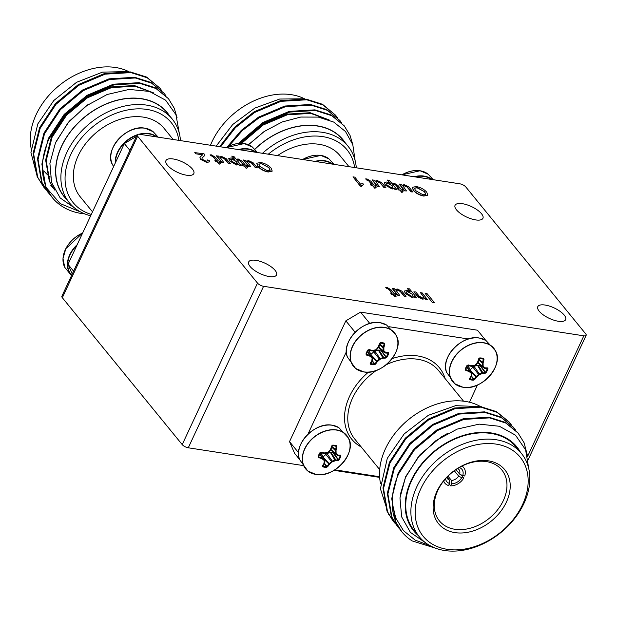<?xml version="1.0" encoding="UTF-8"?>
<svg xmlns="http://www.w3.org/2000/svg" width="617" height="617" viewBox="0 0 617 617"><rect width="100%" height="100%" fill="white"/><g stroke="black" fill="none" stroke-linecap="round" stroke-linejoin="round"><path stroke-width="0.93" d="M475.614 219.907A15.371 5.761 25 0 0 482.934 218.295A15.371 5.761 25 0 0 477.319 209.965A15.371 5.761 25 0 0 462.38 203.687A15.371 5.761 25 0 0 455.068 205.299A15.371 5.761 25 0 0 460.683 213.629A15.371 5.761 25 0 0 475.614 219.907M186.504 175.197A15.371 5.761 25 0 0 193.823 173.585A15.371 5.761 25 0 0 188.2 165.256A15.371 5.761 25 0 0 173.269 158.978A15.371 5.761 25 0 0 165.95 160.59A15.371 5.761 25 0 0 171.572 168.919A15.371 5.761 25 0 0 186.504 175.197M558.339 321.256A15.371 5.761 25 0 0 565.65 319.645A15.371 5.761 25 0 0 560.035 311.323A15.371 5.761 25 0 0 545.104 305.045A15.371 5.761 25 0 0 537.785 306.649A15.371 5.761 25 0 0 543.4 314.978A15.371 5.761 25 0 0 558.339 321.256M269.22 276.547A15.371 5.761 25 0 0 276.539 274.943A15.371 5.761 25 0 0 270.925 266.613A15.371 5.761 25 0 0 255.986 260.335A15.371 5.761 25 0 0 248.674 261.947A15.371 5.761 25 0 0 254.289 270.269A15.371 5.761 25 0 0 269.22 276.547M202.584 154.859L195.72 153.772L194.764 152.607L204.05 153.818L204.489 155.669L201.906 158.183M204.435 155.769L203.302 156.903M207.597 160.983L207.312 159.942L209.202 160.335L209.626 161.777L206.703 162.41L200.332 159.232L199.923 157.273M209.572 161.878L206.703 162.41M216.243 160.605L213.366 157.08L210.058 154.96L211.346 154.844L215.302 157.196L218.349 160.929L219.606 161.13L220.47 162.178L219.413 162.232M220.47 162.178L219.205 161.986L220.531 163.605L219.174 164.191L217.307 161.909L215.688 161.662L214.924 160.405L216.544 160.651L213.467 156.872L211.724 156.047M219.343 157.134L221.48 156.417L226.069 158.538L230.372 163.713L228.568 163.428L224.557 158.623L221.858 157.389L220.292 157.682L223.886 162.711L221.989 162.633L216.559 155.978L218.457 156.047L219.382 156.988M230.372 163.713L228.475 163.636L224.465 158.831L221.758 157.597L220.261 157.798M234.121 158.985L231.845 156.194L233.743 156.271L241.178 165.379L239.381 165.101L238.517 164.045L238.37 164.454M241.178 165.379L239.28 165.31L238.455 164.292M238.417 164.253L236.527 164.986L229.578 160.944L228.768 158.561M361.493 186.349L360.328 186.172L352.993 176.855L354.79 177.133L360.583 184.228L362.734 183.388L363.614 184.468L361.493 186.349L360.328 186.172M371.85 184.668L368.974 181.143L365.673 179.023L366.953 178.907L370.91 181.259L373.956 184.992L375.213 185.193L376.077 186.241L375.02 186.295M376.077 186.241L374.812 186.049L376.139 187.668L374.781 188.254L372.915 185.972L371.295 185.725L370.532 184.468L372.151 184.714L369.074 180.935L367.331 180.11M374.951 181.197L377.087 180.48L381.676 182.601L385.98 187.776L384.183 187.491L380.165 182.686L377.465 181.452L375.9 181.745L379.494 186.774L377.596 186.696L372.167 180.041L374.064 180.11L374.989 181.051M385.98 187.776L384.082 187.699L380.072 182.894L377.365 181.66L375.869 181.861M389.728 183.048L387.453 180.257L389.35 180.334L396.785 189.442L394.988 189.164L394.124 188.108L393.978 188.517M396.785 189.442L394.888 189.373L394.062 188.355M394.024 188.316L392.134 189.049L385.185 185.007L384.376 182.624M391.942 293.168L389.065 289.643L385.756 287.514L387.044 287.406L390.993 289.759L394.047 293.491L395.304 293.684L396.168 294.741L395.111 294.795M396.168 294.741L394.903 294.54L396.23 296.168L394.872 296.754L393.006 294.471L391.386 294.216L390.623 292.967L392.242 293.214L389.165 289.435L387.422 288.602M395.042 289.697L397.178 288.972L401.767 291.101L406.071 296.268L404.266 295.99L400.256 291.185L397.549 289.951L395.991 290.245L399.585 295.265L397.687 295.196L392.258 288.54L394.155 288.609L395.081 289.55M406.071 296.268L404.174 296.199L400.163 291.394L397.456 290.16L395.96 290.36M409.819 291.548L407.544 288.756L409.441 288.833L416.876 297.942L415.071 297.664L414.215 296.607L414.069 297.016M416.876 297.942L414.979 297.864L414.154 296.854M414.115 296.808L412.218 297.541L405.276 293.499L404.467 291.124M465.82 186.982A4.882 1.828 25 0 0 459.75 183.797L139.504 134.275A4.882 1.828 25 0 0 137.182 134.784A4.882 1.828 25 0 0 137.637 136.234L257.513 283.118A4.882 1.828 25 0 0 263.582 286.303L583.829 335.825A4.882 1.828 25 0 0 586.15 335.316A4.882 1.828 25 0 0 585.695 333.866L465.82 186.982M432.471 302.716L425.128 293.399L427.111 293.707L434.545 302.816L432.471 302.716L425.128 293.399M423.262 296.453L420.447 292.674L422.252 292.952L427.589 299.816L425.784 299.538L425.121 298.404L422.753 299.176L418.179 297.055L413.868 291.88L415.765 291.949L419.012 295.929L422.491 297.996L424.064 297.726L423.362 296.245L423.995 297.81M425.028 298.613L422.753 299.176M427.782 195.219L423.81 196.09C419.29 195.142 415.796 193.237 413.336 190.375L412.341 187.391M401.968 185.378L404.104 184.653L408.685 186.781L412.997 191.949L411.192 191.671L407.181 186.866L404.474 185.632L402.916 185.925L406.51 190.946L404.613 190.877L399.184 184.213L401.081 184.29L402.006 185.231M412.997 191.949L411.099 191.879L407.089 187.074L404.382 185.84L402.886 186.041M398.867 188.848L395.991 185.324L392.682 183.195L393.97 183.087L397.919 185.439L400.973 189.172L402.23 189.365L403.086 190.422L402.037 190.476M403.086 190.422L401.829 190.221L403.156 191.841L401.798 192.435L399.932 190.152L398.312 189.897L397.549 188.64L399.168 188.895L396.083 185.115L394.348 184.282M272.174 171.156L268.202 172.027C263.683 171.079 260.189 169.174 257.729 166.312L256.734 163.328M246.36 161.315L248.497 160.59L253.078 162.718L257.389 167.886L255.585 167.608L251.574 162.803L248.867 161.569L247.309 161.862L250.903 166.883L249.006 166.814L243.576 160.15L245.473 160.227L246.399 161.168M257.389 167.886L255.492 167.816L251.481 163.011L248.774 161.777L247.278 161.978M243.26 164.785L240.383 161.261L237.075 159.132L238.363 159.024L242.311 161.376L245.365 165.109L246.623 165.302L247.479 166.359L246.43 166.413M247.479 166.359L246.222 166.158L247.54 167.778L246.191 168.372L244.324 166.089L242.705 165.834L241.941 164.577L243.561 164.832L240.476 161.052L238.74 160.219M115.24 163.096A26.084 19.104 -39.2 0 1 137.182 134.784L61.877 296.276A4.882 1.828 25 0 0 62.332 297.718L182.208 444.602A4.882 1.828 25 0 0 188.278 447.795L302.677 465.488M334.028 470.331L379.64 477.388M434.545 302.816L432.563 302.507M423.362 296.245L420.447 292.674M422.853 298.967L417.192 295.952M417.285 295.744L413.961 291.671M427.681 299.615L425.784 299.538M425.884 299.338L425.121 298.404M414.215 296.607L412.318 297.34L405.377 293.299L404.505 291.008L406.904 290.476L410.32 291.841L407.636 288.555M412.31 294.278L407.822 291.54L406.418 291.887L407.158 293.561L411.662 296.314L413.012 295.944L412.31 294.278L407.729 291.748L406.379 291.995M412.958 296.044L412.218 294.486M399.585 295.265L397.687 295.196M397.788 294.988L392.35 288.332M387.515 288.401L386.736 288.525M396.23 296.168L394.965 296.553L393.106 294.263L391.386 294.216M391.479 294.016L390.623 292.967M386.836 288.316L385.856 287.314M416.29 186.542C420.709 187.452 424.164 189.311 426.671 192.118L427.828 195.119L423.91 195.882C419.39 194.933 415.897 193.028 413.429 190.167L412.38 187.29L416.29 186.542M424.673 191.802L417.161 187.591L414.477 188.146L415.418 190.483L423.038 194.833L425.792 194.286L424.673 191.802L417.061 187.799L414.439 188.254M425.73 194.386L424.581 192.003M406.51 190.946L404.613 190.877M404.713 190.668L399.276 184.013M394.44 184.082L393.661 184.205M403.156 191.841L401.891 192.226L400.024 189.943L398.312 189.897M398.405 189.697L397.549 188.64M393.762 183.997L392.782 182.994M394.124 188.108L392.227 188.841L385.286 184.799L384.414 182.509L386.813 181.984L390.237 183.342L387.553 180.056M392.227 185.779L387.731 183.041L386.327 183.388L387.075 185.061L391.571 187.823L392.929 187.445L392.227 185.779L387.638 183.249L386.296 183.496M392.867 187.545L392.127 185.987M379.494 186.774L377.596 186.696M377.697 186.488L372.259 179.832M367.423 179.902L366.652 180.025M376.139 187.668L374.874 188.054L373.015 185.771L371.295 185.725M371.395 185.516L370.532 184.468M366.745 179.825L365.765 178.814M360.428 185.964L352.993 176.855M363.614 184.468L361.67 185.655M260.683 162.479C265.102 163.389 268.557 165.248 271.064 168.055L272.22 171.056L268.302 171.819C263.775 170.87 260.281 168.965 257.821 166.104L256.772 163.227L260.683 162.479M269.066 167.739L261.546 163.528L258.87 164.083L259.811 166.42L267.431 170.77L270.184 170.223L269.066 167.739L261.454 163.736L258.832 164.191M270.123 170.323L268.973 167.94M250.903 166.883L249.006 166.814M249.106 166.605L243.669 159.95M238.833 160.019L238.054 160.142M247.54 167.778L246.283 168.163L244.417 165.88L242.705 165.834M242.797 165.634L241.941 164.577M238.154 159.934L237.175 158.931M238.517 164.045L236.62 164.778L229.678 160.736L228.807 158.446L231.205 157.921L234.622 159.279L231.938 155.993M236.62 161.716L232.123 158.978L230.719 159.325L231.468 160.998L235.964 163.76L237.321 163.382L236.62 161.716L232.031 159.186L230.689 159.433M237.26 163.482L236.519 161.924M223.886 162.711L221.989 162.633M222.089 162.425L216.652 155.769M211.816 155.839L211.045 155.962M220.531 163.605L219.266 163.991L217.408 161.708L215.688 161.662M215.78 161.453L214.924 160.405M211.137 155.762L210.158 154.751M206.803 162.209L200.425 159.024L199.962 157.165L202.592 154.836M202.631 154.774L195.72 153.772M203.402 156.695L201.952 158.075L202.214 159.294L205.978 161.16L207.667 160.89L207.312 159.942M195.813 153.571L194.864 152.399M506.403 502.091A42.712 31.29 -39.2 0 1 454.937 532.61A42.712 31.29 -39.2 0 1 436.936 491.348A42.712 31.29 -39.2 0 1 488.409 460.83A42.712 31.29 -39.2 0 1 506.403 502.091M437.869 490.368A40.275 29.5 140.8 0 0 439.42 520.895A40.275 29.5 140.8 0 0 472.252 527.628A40.275 29.5 140.8 0 0 503.372 500.495A40.275 29.5 140.8 0 0 501.822 469.969A40.275 29.5 140.8 0 0 468.989 463.236A40.275 29.5 140.8 0 0 437.869 490.368M454.305 470.771L458.678 476.123L461.732 477.72L463.729 478.028L461.146 474.866M461.732 477.72A9.764 7.149 -39.2 0 1 451.536 483.774L451.451 480.412A7.319 5.36 140.8 0 0 458.678 476.123M451.451 480.412L447.981 476.162M447.04 477.134L449.469 480.103L449.546 483.466L448.59 485.533A12.201 8.939 140.8 0 1 444.88 483.196L443.392 481.368M446.847 477.327A7.319 5.36 140.8 0 0 447.61 478.823A7.319 5.36 140.8 0 0 449.469 480.103M459.272 467.539A9.764 7.149 -39.2 0 1 462.688 475.676L464.686 475.985A12.201 8.939 140.8 0 0 463.791 467.763A12.201 8.939 140.8 0 0 461.863 466.151M480.065 406.325A66.32 48.581 140.8 0 0 418.511 412.503L418.033 412.796A63.289 46.36 140.8 0 0 400.202 427.35L399.816 427.751A66.32 48.581 140.8 0 0 385.44 448.798A66.32 48.581 140.8 0 0 380.527 483.412M418.511 412.503A66.32 48.581 140.8 0 0 399.816 427.751M521.427 453.449L516.298 447.171A65.903 48.28 140.8 0 0 462.573 436.15A65.903 48.28 140.8 0 0 411.647 480.55A65.903 48.28 140.8 0 0 414.184 530.512L419.305 536.79A65.903 48.28 140.8 0 0 473.038 547.811A65.903 48.28 140.8 0 0 523.956 503.41A65.903 48.28 140.8 0 0 521.427 453.449A65.903 48.28 140.8 0 0 467.694 442.428A65.903 48.28 140.8 0 0 416.776 486.836A65.903 48.28 140.8 0 0 419.305 536.79M522.568 504.59A62.587 45.851 140.8 0 0 496.191 444.124A62.587 45.851 140.8 0 0 420.779 488.849A62.587 45.851 140.8 0 0 447.148 549.307A62.587 45.851 140.8 0 0 522.568 504.59M520.447 452.246A66.513 48.72 140.8 0 0 466.599 434.499A66.513 48.72 140.8 0 0 411.161 480.481A66.513 48.72 140.8 0 0 418.326 535.587M528.723 468.465L525.622 449.808L515.473 435.17L499.384 426.27L479.178 424.134L457.189 429.1L435.949 440.607L417.994 457.382L405.462 477.489L399.955 497.88L401.659 516.899L410.405 532.394L425.298 542.59M388.756 514.678L380.411 488.764L387.291 458.323L404.189 433.921L428.314 415.326L455.562 405.678L481.275 406.642M401.86 531.815L395.736 521.851L391.718 498.644L398.158 473.046L414.046 448.914L436.913 429.872L463.236 418.75L488.972 417.208L505.223 422.36L517.771 432.571L524.072 442.759L527.358 455.207M435.378 548.127L412.218 540.939A76.277 55.877 -39.2 0 1 401.945 531.916A76.277 55.877 -39.2 0 1 392.196 502.693C392.188 493.006 394.363 483.342 398.705 473.717L414.593 449.585L437.453 430.543L463.783 419.421L489.52 417.879L505.77 423.031L518.319 433.242M395.566 523.926L393.021 520.979L386.982 511.123L382.964 487.916L389.404 462.326L405.292 438.193L428.152 419.144L454.482 408.022L480.219 406.48L496.469 411.639L509.017 421.843L511.385 424.936M393.569 521.65L387.53 511.794L383.512 488.587L389.952 462.989L405.832 438.864L428.699 419.815L455.03 408.693L480.766 407.151L497.017 412.31L509.565 422.514M399.939 529.293L397.394 526.34L391.363 516.483L387.337 493.276L393.777 467.686L409.665 443.554L432.532 424.504L458.855 413.39L484.592 411.847L500.85 416.999L513.39 427.211L515.766 430.296M397.942 527.011L391.911 517.154L387.885 493.947L394.325 468.357L410.212 444.225L433.08 425.175L459.403 414.061L485.139 412.518L501.397 417.67L513.938 427.882M429.964 545.636L415.148 540.106L403.479 530.659L395.705 517.925L392.196 502.693M400.448 494.101L405.716 476.563L420.2 454.49L441.062 437.06L447.765 433.327M449.546 483.466A9.764 7.149 -39.2 0 1 445.567 478.723M443.692 480.982A12.201 8.939 140.8 0 0 444.88 483.196M449.215 484.175L450.572 485.834A12.201 8.939 140.8 0 0 463.729 478.028M462.688 475.676L459.634 474.072A7.319 5.36 140.8 0 0 458.963 469.56A7.319 5.36 140.8 0 0 457.652 468.511M459.634 474.072L455.978 469.599M450.572 485.834L451.536 483.774M299.523 459.38L294.664 453.426L289.52 441.633L345.844 320.84L360.552 312.125L477.45 330.195L485.672 340.275M289.52 441.633L298.605 452.77M307.891 434.299L346.415 351.675M355.153 332.247L345.844 320.84M360.552 312.125L369.822 323.478M388.988 326.702L468.534 339.003M477.489 384.969L469.444 402.222M379.594 476.74L334.861 469.822M479.648 357.945A13.057 9.563 -39.2 0 1 481.684 358.061A13.057 9.563 -39.2 0 1 483.551 358.546L483.975 359.611A40.707 26.593 94.6 0 1 483.15 362.804L483.096 363.22A40.707 19.058 72.3 0 1 483.126 365.966L483.389 366.56A40.707 1.566 38 0 0 485.078 367.763L485.355 367.855A40.707 11.507 20.5 0 0 487.6 367.909L487.947 368.627A13.057 9.563 -39.2 0 1 486.073 372.66L485.039 373.393A40.707 18.772 -150.2 0 1 482.71 373.516L482.363 373.586A40.707 26.408 -172.2 0 1 479.71 374.45L478.969 374.889A40.707 30.642 124.2 0 1 476.694 376.948L476.409 377.257A40.707 26.593 94.6 0 1 474.689 379.532L473.494 380.118A13.057 9.563 -39.2 0 1 471.457 380.003A13.057 9.563 -39.2 0 1 469.591 379.517L469.383 378.715A40.707 19.328 -77.6 0 0 470.933 376.409L471.056 376.077A40.707 11.785 -98.4 0 0 471.334 373.709L471.072 373.115A40.707 8.839 -132.4 0 1 469.074 371.534L468.727 371.357A40.707 18.772 -150.2 0 1 465.758 370.416L465.195 369.436A13.057 9.563 -39.2 0 1 465.958 367.393A13.057 9.563 -39.2 0 1 467.077 365.403L468.318 364.932A40.707 11.507 20.5 0 0 471.365 365.696L471.789 365.711A40.707 19.142 -0.1 0 0 474.751 365.225L475.491 364.786A40.707 23.377 -52.5 0 0 477.458 362.349L477.674 361.955A40.707 19.328 -77.6 0 0 478.669 358.793L479.648 357.945L479.208 358.878A40.491 19.227 102.4 0 1 478.221 362.025L477.851 362.649A40.491 23.253 127.5 0 1 475.892 365.071L474.674 365.796A40.491 19.042 179.9 0 1 471.727 366.282L471.056 366.274A40.491 11.445 -159.5 0 1 468.025 365.511L467.617 365.565A12.247 8.97 140.8 0 0 466.56 367.431A12.247 8.97 140.8 0 0 465.85 369.352L466.059 369.73A40.491 18.672 29.8 0 0 469.013 370.663L469.568 370.925A40.491 8.792 47.6 0 0 471.55 372.498L471.974 373.47A40.491 11.723 81.6 0 1 471.704 375.83L471.511 376.401A40.491 19.227 102.4 0 1 469.969 378.691L469.977 378.807A12.247 8.97 140.8 0 0 473.632 379.37L471.427 376.54M470.193 369.737L473.972 366.243L477.581 365.426L480.458 365.511L485.432 372.375A12.247 8.97 140.8 0 0 487.199 368.596L487.199 368.48A40.491 11.445 -159.5 0 1 484.97 368.426L484.484 368.249A40.491 1.558 -142 0 1 482.803 367.053L482.378 366.074A40.491 18.957 -107.7 0 0 482.347 363.344L482.463 362.68A40.491 26.454 -85.4 0 0 483.288 359.51L483.072 359.14A12.247 8.97 140.8 0 0 481.322 358.678A12.247 8.97 140.8 0 0 479.409 358.57M465.195 369.436L465.85 369.352L465.758 370.416M483.659 342.89A26.377 19.32 140.8 0 0 451.875 361.739A26.377 19.32 140.8 0 0 462.989 387.214A26.377 19.32 140.8 0 0 494.772 368.372A26.377 19.32 140.8 0 0 483.659 342.89M469.938 378.722L469.591 379.517M465.858 369.313L466.059 369.73M467.701 365.279L468.126 366.251M471.072 373.115L471.55 372.498L471.974 373.47L471.334 373.709M469.383 378.715L469.977 378.807M483.975 359.611L482.633 358.986M487.6 367.909L487.044 368.48M471.619 376.193L474.049 379.324A40.491 26.454 -85.4 0 0 475.761 377.056L476.201 376.524A40.491 30.48 -55.8 0 0 478.46 374.473L479.679 373.755A40.491 26.269 7.8 0 0 482.317 372.892L482.918 372.815A40.491 18.672 29.8 0 0 485.232 372.691L480.134 365.688M483.389 366.56L482.803 367.053L477.751 362.781M483.288 359.51L483.551 358.546M473.494 380.118L473.632 379.37L474.689 379.532M485.039 373.393L485.432 372.375L486.073 372.66M467.077 365.403L467.617 365.565M466.83 366.891L469.013 370.663L468.727 371.357M468.318 364.932L468.025 365.511M467.03 366.529L469.568 370.925L469.074 371.534M471.365 365.696L471.056 366.274M471.789 365.711L471.727 366.282M474.751 365.225L474.674 365.796M471.704 375.83L471.056 376.077M475.491 364.786L475.892 365.071M471.511 376.401L470.933 376.409M477.458 362.349L477.851 362.649M477.674 361.955L478.221 362.025M478.669 358.793L479.208 358.878M471.835 372.807L476.409 377.257M470.563 370.424L476.694 376.948M483.15 362.804L479.062 359.387M472.753 366.968L478.969 374.889M483.096 363.22L482.347 363.344L478.877 359.989M473.972 366.243L479.71 374.45M483.126 365.966L482.378 366.074L478.036 362.395M477.581 365.426L482.363 373.586M478.214 365.395L482.918 372.815L482.71 373.516M485.078 367.763L484.484 368.249M485.355 367.855L484.97 368.426M487.199 368.596L487.947 368.627M380.411 342.597A13.057 9.563 -39.2 0 1 382.455 342.713A13.057 9.563 -39.2 0 1 384.314 343.206L384.746 344.271A40.707 26.593 94.6 0 1 383.913 347.456L383.859 347.872A40.707 19.058 72.3 0 1 383.89 350.618L384.152 351.212A40.707 1.566 38 0 0 385.841 352.423L386.119 352.515A40.707 11.507 20.5 0 0 388.363 352.562L388.71 353.286A13.057 9.563 -39.2 0 1 386.836 357.312L385.802 358.053A40.707 18.772 -150.2 0 1 383.481 358.168L383.126 358.238A40.707 26.408 -172.2 0 1 380.473 359.102L379.733 359.541A40.707 30.642 124.2 0 1 377.457 361.601L377.172 361.909A40.707 26.593 94.6 0 1 375.452 364.184L374.257 364.77A13.057 9.563 -39.2 0 1 372.221 364.655A13.057 9.563 -39.2 0 1 370.354 364.169L370.146 363.367A40.707 19.328 -77.6 0 0 371.696 361.061L371.82 360.729A40.707 11.785 -98.4 0 0 372.097 358.361L371.835 357.767A40.707 8.839 -132.4 0 1 369.838 356.186L369.49 356.009A40.707 18.772 -150.2 0 1 366.529 355.068L365.958 354.089A13.057 9.563 -39.2 0 1 366.722 352.045A13.057 9.563 -39.2 0 1 367.84 350.055L369.082 349.584A40.707 11.507 20.5 0 0 372.128 350.348L372.552 350.363A40.707 19.142 -0.1 0 0 375.514 349.878L376.254 349.438A40.707 23.377 -52.5 0 0 378.221 347.009L378.437 346.607A40.707 19.328 -77.6 0 0 379.432 343.445L380.411 342.597L379.972 343.53A40.491 19.227 102.4 0 1 378.985 346.685L378.614 347.302A40.491 23.253 127.5 0 1 376.655 349.723L375.437 350.448A40.491 19.042 179.9 0 1 372.498 350.934L371.82 350.926A40.491 11.445 -159.5 0 1 368.789 350.163L368.38 350.225A12.247 8.97 140.8 0 0 367.323 352.083A12.247 8.97 140.8 0 0 366.614 354.004L366.822 354.382A40.491 18.672 29.8 0 0 369.776 355.315L370.331 355.577A40.491 8.792 47.6 0 0 372.313 357.15L372.737 358.122A40.491 11.723 81.6 0 1 372.467 360.482L372.282 361.053A40.491 19.227 102.4 0 1 370.732 363.351L370.74 363.459A12.247 8.97 140.8 0 0 374.396 364.022L372.19 361.192M370.956 354.389L374.735 350.903L378.344 350.078L381.221 350.163L386.196 357.027A12.247 8.97 140.8 0 0 387.962 353.248L387.962 353.132A40.491 11.445 -159.5 0 1 385.733 353.078L385.247 352.901A40.491 1.558 -142 0 1 383.566 351.705L383.142 350.726A40.491 18.957 -107.7 0 0 383.111 347.996L383.226 347.34A40.491 26.454 -85.4 0 0 384.052 344.163L383.836 343.792A12.247 8.97 140.8 0 0 382.085 343.337A12.247 8.97 140.8 0 0 380.172 343.229M365.958 354.089L366.614 354.004L366.529 355.068M384.422 327.542A26.377 19.32 140.8 0 0 352.639 346.392A26.377 19.32 140.8 0 0 363.752 371.874A26.377 19.32 140.8 0 0 395.536 353.024A26.377 19.32 140.8 0 0 384.422 327.542M370.701 363.374L370.354 364.169M366.621 353.973L366.822 354.382M368.465 349.932L368.889 350.903M371.835 357.767L372.313 357.15L372.737 358.122L372.097 358.361M370.146 363.367L370.74 363.459M384.746 344.271L383.396 343.638M388.363 352.562L387.808 353.132M372.383 360.845L374.812 363.976A40.491 26.454 -85.4 0 0 376.524 361.716L376.964 361.176A40.491 30.48 -55.8 0 0 379.224 359.125L380.442 358.408A40.491 26.269 7.8 0 0 383.08 357.552L383.689 357.467A40.491 18.672 29.8 0 0 385.995 357.351L380.897 350.348M384.152 351.212L383.566 351.705L378.514 347.433L383.458 351.613M384.052 344.163L384.314 343.206M374.257 364.77L374.396 364.022L375.452 364.184M385.802 358.053L386.196 357.027L386.836 357.312M367.84 350.055L368.38 350.225M367.593 351.543L369.776 355.315L369.49 356.009M369.082 349.584L368.789 350.163M367.794 351.181L370.331 355.577L369.838 356.186M372.128 350.348L371.82 350.926M372.552 350.363L372.498 350.934M375.514 349.878L375.437 350.448M372.467 360.482L371.82 360.729M376.254 349.438L376.655 349.723M372.282 361.053L371.696 361.061M378.221 347.009L378.614 347.302M378.437 346.607L378.985 346.685M379.432 343.445L379.972 343.53M372.599 357.467L377.172 361.909M371.326 355.076L377.457 361.601M383.913 347.456L379.825 344.047M373.516 351.621L379.733 359.541M383.859 347.872L383.111 347.996L379.64 344.641M374.735 350.903L380.473 359.102M383.89 350.618L383.142 350.726L378.799 347.055M378.344 350.078L383.126 358.238M378.977 350.047L383.689 357.467L383.481 358.168M385.841 352.423L385.247 352.901M386.119 352.515L385.733 353.078M387.962 353.248L388.71 353.286M332.594 445.142A13.057 9.563 -39.2 0 1 334.638 445.258A13.057 9.563 -39.2 0 1 336.496 445.752L336.928 446.816A40.707 26.593 94.6 0 1 336.095 450.001L336.041 450.418A40.707 19.058 72.3 0 1 336.072 453.163L336.334 453.757A40.707 1.566 38 0 0 338.023 454.968L338.301 455.053A40.707 11.507 20.5 0 0 340.545 455.107L340.892 455.832A13.057 9.563 -39.2 0 1 339.018 459.858L337.985 460.598A40.707 18.772 -150.2 0 1 335.663 460.714L335.309 460.783A40.707 26.408 -172.2 0 1 332.656 461.647L331.915 462.087A40.707 30.642 124.2 0 1 329.64 464.146L329.355 464.454A40.707 26.593 94.6 0 1 327.635 466.73L326.439 467.316A13.057 9.563 -39.2 0 1 324.403 467.2A13.057 9.563 -39.2 0 1 322.537 466.714L322.329 465.912A40.707 19.328 -77.6 0 0 323.879 463.606L324.002 463.274A40.707 11.785 -98.4 0 0 324.28 460.907L324.018 460.313A40.707 8.839 -132.4 0 1 322.02 458.732L321.673 458.554A40.707 18.772 -150.2 0 1 318.711 457.613L318.141 456.634A13.057 9.563 -39.2 0 1 318.904 454.59A13.057 9.563 -39.2 0 1 320.022 452.6L321.264 452.13A40.707 11.507 20.5 0 0 324.311 452.893L324.735 452.909A40.707 19.142 -0.1 0 0 327.696 452.423L328.437 451.983A40.707 23.377 -52.5 0 0 330.403 449.546L330.619 449.153A40.707 19.328 -77.6 0 0 331.614 445.991L332.594 445.142L332.154 446.076A40.491 19.227 102.4 0 1 331.167 449.23L330.797 449.847A40.491 23.253 127.5 0 1 328.838 452.269L327.619 452.994A40.491 19.042 179.9 0 1 324.681 453.48L324.002 453.472A40.491 11.445 -159.5 0 1 320.971 452.708L320.562 452.77A12.247 8.97 140.8 0 0 319.506 454.629A12.247 8.97 140.8 0 0 318.796 456.549L319.004 456.927A40.491 18.672 29.8 0 0 321.958 457.86L322.514 458.123A40.491 8.792 47.6 0 0 324.496 459.696L324.92 460.668A40.491 11.723 81.6 0 1 324.65 463.028L324.465 463.598A40.491 19.227 102.4 0 1 322.915 465.897L322.922 466.005A12.247 8.97 140.8 0 0 326.578 466.568L324.372 463.737M323.138 456.935L326.917 453.441L330.527 452.623L333.404 452.708L338.378 459.572A12.247 8.97 140.8 0 0 340.144 455.793L340.144 455.678A40.491 11.445 -159.5 0 1 337.915 455.624L337.43 455.446A40.491 1.558 -142 0 1 335.748 454.251L335.324 453.271A40.491 18.957 -107.7 0 0 335.293 450.541L335.409 449.886A40.491 26.454 -85.4 0 0 336.234 446.708L336.018 446.338A12.247 8.97 140.8 0 0 334.267 445.875A12.247 8.97 140.8 0 0 332.355 445.767M318.141 456.634L318.796 456.549L318.711 457.613M336.604 430.088A26.377 19.32 140.8 0 0 304.821 448.937A26.377 19.32 140.8 0 0 315.935 474.419A26.377 19.32 140.8 0 0 347.718 455.57A26.377 19.32 140.8 0 0 336.604 430.088M322.884 465.92L322.537 466.714M318.804 456.518L319.004 456.927M320.647 452.477L321.071 453.449M324.018 460.313L324.496 459.696L324.92 460.668L324.28 460.907M322.329 465.912L322.922 466.005M336.928 446.816L335.579 446.184M340.545 455.107L339.99 455.678M324.565 463.39L326.995 466.521A40.491 26.454 -85.4 0 0 328.707 464.254L329.146 463.722A40.491 30.48 -55.8 0 0 331.406 461.67L332.625 460.953A40.491 26.269 7.8 0 0 335.262 460.097L335.872 460.012A40.491 18.672 29.8 0 0 338.178 459.889L333.08 452.893M336.334 453.757L335.748 454.251L330.697 449.978L335.64 454.158M336.234 446.708L336.496 445.752M326.439 467.316L326.578 466.568L327.635 466.73M337.985 460.598L338.378 459.572L339.018 459.858M320.022 452.6L320.562 452.77M319.776 454.089L321.958 457.86L321.673 458.554M321.264 452.13L320.971 452.708M319.976 453.726L322.514 458.123L322.02 458.732M324.311 452.893L324.002 453.472M324.735 452.909L324.681 453.48M327.696 452.423L327.619 452.994M324.65 463.028L324.002 463.274M328.437 451.983L328.838 452.269M324.465 463.598L323.879 463.606M330.403 449.546L330.797 449.847M330.619 449.153L331.167 449.23M331.614 445.991L332.154 446.076M324.781 460.004L329.355 464.454M323.509 457.621L329.64 464.146M336.095 450.001L332.008 446.585M325.699 454.166L331.915 462.087M336.041 450.418L335.293 450.541L331.823 447.186M326.917 453.441L332.656 461.647M336.072 453.163L335.324 453.271L330.982 449.592M330.527 452.623L335.309 460.783M331.159 452.593L335.872 460.012L335.663 460.714M338.023 454.968L337.43 455.446M338.301 455.053L337.915 455.624M340.144 455.793L340.892 455.832M92.511 211.839L80.256 196.823A54.119 39.642 -39.2 0 1 78.182 155.8A54.119 39.642 -39.2 0 1 119.991 119.343A54.119 39.642 -39.2 0 1 164.107 128.39L173.153 139.473M91.308 214.423A63.289 46.36 -39.2 0 1 70.724 154.651A63.289 46.36 -39.2 0 1 131.367 109.356A63.289 46.36 -39.2 0 1 178.861 140.36M90.676 215.773A66.32 48.581 -39.2 0 1 69.374 202.792A66.32 48.581 -39.2 0 1 66.829 152.515A66.32 48.581 -39.2 0 1 118.071 107.836A66.32 48.581 -39.2 0 1 172.135 118.927A66.32 48.581 -39.2 0 1 180.488 140.607M69.374 202.792L64.253 196.507A66.32 48.581 -39.2 0 1 61.7 146.237A66.32 48.581 -39.2 0 1 112.942 101.558A66.32 48.581 -39.2 0 1 167.014 112.649L172.135 118.927M31.12 148.234A65.903 48.28 -39.2 0 1 36.164 114.585A65.903 48.28 -39.2 0 1 129.03 71.757M37.514 177.395L30.943 152.492L37.814 123.924L53.81 100.502L76.577 82.292L102.545 72.12L127.596 71.603M169.343 115.502A66.513 48.72 140.8 0 0 115.209 100.718A66.513 48.72 140.8 0 0 61.546 146.214A66.513 48.72 140.8 0 0 66.582 199.368M179.292 133.264L175.961 114.693L165.618 100.185L149.399 91.432L129.13 89.426L107.119 94.501L85.894 106.07L67.955 122.883L55.43 142.997L49.908 163.374L51.543 182.393L60.173 197.934L74.904 208.23M161.546 90.391L159.726 87.969L147.178 77.757L130.927 72.605L105.191 74.148L78.86 85.269L55.993 104.312L40.113 128.444L33.665 154.034L37.691 177.241L43.73 187.105L45.727 189.38M159.726 87.969L146.63 77.086L130.38 71.934L104.643 73.477L78.313 84.598L55.445 103.641L39.565 127.773L33.117 153.371L37.143 176.57L43.73 187.105M177.087 117.778L174.233 108.214L168.48 98.697L155.931 88.486L139.681 83.334L113.944 84.876L87.614 95.99L64.746 115.04L48.866 139.172C41.185 156.849 40.329 172.999 46.298 187.63A76.277 55.877 -39.2 0 0 52.337 197.656L52.136 197.409M168.48 98.697L155.384 87.815L139.133 82.663L113.397 84.205L87.066 95.319L64.199 114.369L48.319 138.501L41.879 164.091L45.897 187.298L51.936 197.162M165.927 95.751L164.099 93.329L151.551 83.125L135.3 77.966L109.564 79.516L83.241 90.63L60.373 109.679L44.486 133.812L38.046 159.402L42.072 182.609L48.103 192.465L50.1 194.748M164.099 93.329L151.003 82.454L134.753 77.295L109.016 78.845L82.693 89.959L59.826 109.008L43.938 133.141L37.498 158.731L41.524 181.938L48.103 192.465M84.807 213.906L81.143 213.459A76.277 55.877 -39.2 0 1 52.337 197.656M47.833 192.126L49.854 194.386M43.452 186.766L45.481 189.026M80.796 212.063L60.165 203.579L46.298 187.63M50.301 176.986A65.903 48.28 -39.2 0 1 47.416 174.619M46.923 174.156A65.903 48.28 -39.2 0 1 43.822 170.824M50.764 185.27L52.792 187.522M53.101 187.83L53.957 188.663M153.425 92.82L134.352 85.532L110.875 86.966L86.85 97.154L65.988 114.577L51.504 136.65L45.643 160.058L49.337 181.282L54.643 190.036M87.946 104.62L69.251 121.21L56.132 141.455M51.034 185.609L53.039 187.884M53.34 188.193L54.088 188.941M152.36 92.411L134.899 86.203L111.415 87.637L87.398 97.825L66.536 115.248L52.044 137.321L46.19 160.728L49.884 181.953L54.597 189.943M129.917 150.378L124.349 143.56L136.434 136.396M124.349 143.56L68.024 264.354L73.585 271.172M72.251 274.041L68.024 264.354M110.906 155.052A26.377 19.32 -39.2 0 1 143.931 128.105M257.451 152.515L252.368 147.039L244.255 143.568L226.1 147.664A26.377 19.32 -39.2 0 1 243.167 143.445M63.088 257.598A26.377 19.32 -39.2 0 1 82.632 233.025L65.811 248.674L62.996 258.623L64.762 267.338A26.477 19.397 140.8 0 1 82.601 233.087M277.534 155.615A54.119 39.642 -39.2 0 1 339.921 155.577L348.967 166.667M268.302 154.188A63.289 46.36 -39.2 0 1 354.667 167.546M262.487 153.294A66.32 48.581 -39.2 0 1 347.949 146.113A66.32 48.581 -39.2 0 1 356.294 167.793M254.867 149.345A66.32 48.581 -39.2 0 1 342.828 139.835L347.949 146.113M210.474 145.25A65.903 48.28 -39.2 0 1 211.978 141.779A65.903 48.28 -39.2 0 1 304.844 98.944M216.174 146.129L232.702 124.526L254.921 108.052L279.671 99.044L303.41 98.797M345.158 142.689A66.513 48.72 140.8 0 0 254.775 149.245M355.099 160.451L352.801 144.656L345.489 131.514L333.712 122.073L318.395 117.107L300.749 117.053L282.208 121.965L264.3 131.444L248.512 144.748M337.36 117.577L335.532 115.155L322.984 104.944L306.734 99.792L280.997 101.335L254.674 112.456L235.501 127.596L220.524 146.8M335.532 115.155L322.444 104.273L306.186 99.121L280.45 100.664L254.127 111.785L234.722 127.156L219.66 146.669M352.901 144.964L350.047 135.401L344.286 125.883L331.745 115.672L315.488 110.52L289.751 112.063L263.428 123.176L239.558 143.36M344.286 125.883L331.198 115.001L314.94 109.849L289.211 111.392L262.881 122.513L238.347 143.46M341.733 122.937L339.913 120.523L327.365 110.312L311.115 105.16L285.378 106.702L259.047 117.816L242.504 130.418L228.706 146.275M339.913 120.523L326.817 109.641L310.567 104.489L284.83 106.031L258.508 117.145L241.293 130.372L227.156 147.062M329.239 120.006L310.166 112.718L286.681 114.16L262.657 124.341L240.437 143.321M263.76 131.807L248.42 144.71M328.175 119.598L310.713 113.389L287.229 114.824L263.204 125.012L241.555 143.329M334.021 164.353L328.946 158.877L320.832 155.407L302.669 159.502A26.377 19.32 -39.2 0 1 319.745 155.291M433.257 179.701L428.183 174.225L420.061 170.755L401.906 174.85A26.377 19.32 -39.2 0 1 418.982 170.631M137.637 136.234L62.332 297.718M257.513 283.118L182.208 444.602M263.582 286.303L188.278 447.795M583.829 335.825L527.628 456.349M376.509 370.331A54.119 39.642 140.8 0 0 352.615 397.95A54.119 39.642 140.8 0 0 354.69 438.972L379.686 469.599M361.253 447.009A56.556 41.432 -39.2 0 1 349.577 396.353A56.556 41.432 -39.2 0 1 368.511 372.082M463.537 401.166L438.54 370.539A54.119 39.642 140.8 0 0 386.25 364.724M392.157 358.624A56.556 41.432 -39.2 0 1 445.104 378.576M462.873 387.206A26.477 19.397 -39.2 0 1 454.806 383.759A26.477 19.397 -39.2 0 1 454.451 356.935A26.477 19.397 -39.2 0 1 483.62 342.713A26.477 19.397 -39.2 0 1 495.366 350.657A26.477 19.397 -39.2 0 1 497.032 360.397M479.409 338.07A26.084 19.104 140.8 0 0 453.873 348.173A26.084 19.104 140.8 0 0 446.662 372.406C439.767 358.007 462.064 334.175 479.37 338.054L485.872 340.399A26.084 19.104 140.8 0 0 479.409 338.07M464.015 387.345A26.477 19.397 -39.2 0 1 462.981 387.221M471.55 372.498L467.809 365.48M482.695 366.961L477.751 362.773M363.637 371.858A26.477 19.397 -39.2 0 1 355.569 368.418A26.477 19.397 -39.2 0 1 355.215 341.587A26.477 19.397 -39.2 0 1 384.383 327.372A26.477 19.397 -39.2 0 1 396.129 335.316A26.477 19.397 -39.2 0 1 397.795 345.05M380.172 322.722A26.084 19.104 140.8 0 0 354.636 332.825A26.084 19.104 140.8 0 0 347.425 357.058C340.53 342.659 362.827 318.835 380.134 322.706L386.635 325.059A26.084 19.104 140.8 0 0 380.172 322.722M364.778 372.005A26.477 19.397 -39.2 0 1 363.745 371.874M372.313 357.15L368.573 350.132M315.819 474.404A26.477 19.397 -39.2 0 1 307.752 470.956A26.477 19.397 -39.2 0 1 307.397 444.132A26.477 19.397 -39.2 0 1 336.566 429.91A26.477 19.397 -39.2 0 1 348.312 437.862A26.477 19.397 -39.2 0 1 349.986 447.595M332.355 425.267A26.084 19.104 140.8 0 0 306.819 435.371A26.084 19.104 140.8 0 0 299.607 459.603C292.713 445.204 315.009 421.38 332.316 425.252L338.818 427.596A26.084 19.104 140.8 0 0 332.355 425.267M316.961 474.55A26.477 19.397 -39.2 0 1 315.927 474.419M324.496 459.696L320.755 452.677M112.579 164.793C103.363 150.695 126.477 124.04 145.018 128.22L153.139 131.691A26.477 19.397 140.8 0 0 145.064 128.243A26.477 19.397 140.8 0 0 118.317 139.411A26.477 19.397 140.8 0 0 112.579 164.793L113.613 166.598M156.34 136.874A25.806 18.903 140.8 0 0 148.959 133.897A25.806 18.903 140.8 0 0 139.982 134.344M139.049 134.221A26.084 19.104 -39.2 0 1 148.975 133.55A26.084 19.104 -39.2 0 1 156.957 136.974M136.974 135.231A25.806 18.903 140.8 0 0 115.556 162.418M252.368 147.039A26.477 19.397 140.8 0 0 244.301 143.591A26.477 19.397 140.8 0 0 226.177 147.671M255.577 152.222A25.806 18.903 140.8 0 0 248.196 149.245A25.806 18.903 140.8 0 0 239.219 149.692M238.324 149.553A26.084 19.104 -39.2 0 1 248.211 148.898A26.084 19.104 -39.2 0 1 256.194 152.314M71.587 275.46A26.084 19.104 -39.2 0 1 77.225 244.625M76.816 245.497A25.806 18.903 140.8 0 0 71.703 275.205M328.946 158.877A26.477 19.397 140.8 0 0 320.879 155.43A26.477 19.397 140.8 0 0 302.746 159.518M332.154 164.06A25.806 18.903 140.8 0 0 324.773 161.083A25.806 18.903 140.8 0 0 315.796 161.531M314.901 161.392A26.084 19.104 -39.2 0 1 324.789 160.736A26.084 19.104 -39.2 0 1 332.771 164.161M428.183 174.225A26.477 19.397 140.8 0 0 420.115 170.778A26.477 19.397 140.8 0 0 401.983 174.866M431.391 179.408A25.806 18.903 140.8 0 0 424.01 176.431A25.806 18.903 140.8 0 0 415.033 176.878M414.138 176.74A26.084 19.104 -39.2 0 1 424.026 176.084A26.084 19.104 -39.2 0 1 432.008 179.501M586.15 335.316L528.221 459.549M463.791 467.763L462.303 465.935M446.662 372.406L454.806 383.759L462.927 387.229C481.468 391.409 504.575 364.755 495.366 350.657L485.872 340.399M467.994 365.619L471.858 372.853M347.425 357.058L355.569 368.418L363.691 371.881C382.232 376.062 405.338 349.407 396.129 335.316L386.635 325.059M368.758 350.271L372.622 357.505M299.607 459.603L307.752 470.956L315.873 474.427C334.414 478.607 357.521 451.952 348.312 437.862L338.818 427.596M320.94 452.816L324.804 460.051M158.214 137.167L153.139 131.691M71.51 275.629L64.762 267.338"/></g></svg>
